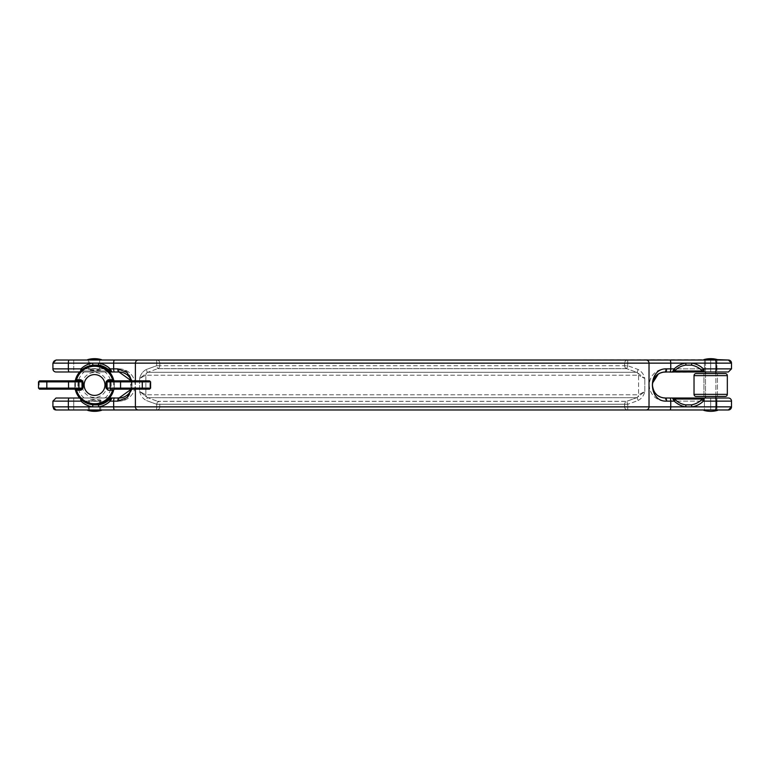 <?xml version="1.0" encoding="UTF-8"?>
<svg xmlns="http://www.w3.org/2000/svg" width="770" height="770" viewBox="0 0 770 770"><rect width="100%" height="100%" fill="white"/><g stroke="black" fill="none" stroke-linecap="round" stroke-linejoin="round"><path stroke-width="0.58" stroke-dasharray="3.85 2.89" d="M627.762 360.023A3.119 3.119 90 0 0 624.634 363.142L624.634 365.731L624.634 363.142L627.762 363.142L627.762 360.023L627.762 363.142L710.681 363.142L710.681 360.023L717.553 360.023L703.818 360.023L710.681 360.023L710.681 363.142L627.762 363.142L627.762 365.731L627.762 363.142L159.785 363.142L159.785 365.731L156.666 365.731L146.281 369.504C142.758 371.429 140.544 374.432 139.611 378.522C140.544 374.432 142.758 371.429 146.281 369.504L147.349 372.439L157.725 368.666L626.693 368.666L627.762 365.731L638.138 369.504C641.66 371.429 643.874 374.432 644.808 378.522L637.069 372.439L638.138 369.504L637.069 372.439L626.693 368.666L637.069 372.439L644.808 378.522L638.571 375.221L644.808 378.522C643.874 374.432 641.66 371.429 638.138 369.504L627.762 365.731L159.785 365.731L159.785 363.142L624.634 363.142A3.119 3.119 90 0 1 627.762 360.023L138.369 360.023L703.818 359.628A24.977 24.977 0 0 1 710.681 358.666M701.691 399.668A20.078 19.394 90 0 1 691.239 404.866L685.656 404.866A20.078 19.394 90 0 1 675.203 399.668L672.383 398.013L703.693 398.013L701.691 399.668L703.414 401.132L703.693 398.013L672.383 398.013L728.381 398.013L710.681 398.013L710.681 406.858L627.762 406.858L731.5 406.858L710.681 406.858L710.681 409.977L728.381 409.977L703.818 409.977L710.681 409.977L710.681 401.132L731.5 401.132L665.415 401.132L710.681 401.132L710.681 398.013L704.444 398.013L704.444 409.977L716.928 409.977L704.444 409.977L716.928 409.977L704.444 409.977L704.444 398.013L716.928 398.013L716.928 409.977L716.928 398.013L704.444 398.013L716.928 398.013M109.446 371.987L56.037 371.987L73.737 371.987L73.737 368.869L52.918 368.869L52.918 363.142A3.119 3.119 0 0 1 56.037 360.023L69.156 360.023A3.119 0.808 -90 0 0 68.347 363.142L92.496 363.142A22.089 21.339 90 0 0 81.004 368.869L80.619 370.976A2.079 1.453 19.8 0 0 82.255 370.976L79.657 371.987L112.035 371.987L79.657 371.987M705.484 398.013L705.484 360.023L715.888 360.023L705.484 360.023L705.484 371.987L715.888 371.987L715.888 409.977L705.484 409.977L715.888 409.977L705.484 409.977L715.888 409.977L715.888 398.013M715.888 396.444L715.888 373.556M705.484 396.444L705.484 373.556M716.928 360.023L716.928 371.987L704.444 371.987L728.381 371.987L704.444 371.987L716.928 371.987L716.928 360.023L704.444 360.023L704.444 371.987L704.444 360.023L716.928 360.023M638.138 400.496C641.66 398.571 643.874 395.568 644.808 391.478L638.571 394.779L644.808 391.478C643.874 395.568 641.66 398.571 638.138 400.496L637.069 397.561L626.693 401.334L637.069 397.561L644.808 391.478L637.069 397.561L638.138 400.496L627.762 404.269L638.138 400.496M139.611 391.478C140.544 395.568 142.758 398.571 146.281 400.496L147.349 397.561L157.725 401.334L147.349 397.561L139.611 391.478L147.349 397.561L146.281 400.496C142.758 398.571 140.544 395.568 139.611 391.478L145.848 394.779L139.611 391.478L139.611 378.522L145.848 375.221L139.611 378.522L147.349 372.439L157.725 368.666A3.119 3.119 -90 0 0 159.785 365.731L624.634 365.731A3.119 3.119 -90 0 0 626.693 368.666L157.725 368.666L156.666 365.731L156.666 363.142L156.666 365.731L157.725 368.666A3.119 3.119 90 0 0 159.785 365.731L156.666 365.731L146.281 369.504L147.349 372.439L139.611 378.522L139.611 391.478M73.737 409.977L73.737 406.858L627.762 406.858L627.762 409.977A3.119 3.119 90 0 1 624.634 406.858L624.634 404.269A3.119 3.119 90 0 1 626.693 401.334L157.725 401.334L156.666 404.269L624.634 404.269L624.634 406.858L159.785 406.858A3.119 3.119 90 0 1 156.666 409.977L156.666 404.269L146.281 400.496L156.666 404.269L156.666 406.858L73.737 406.858L73.737 409.977L56.037 409.977L717.553 409.977M131.959 380.832L131.959 389.168M79.657 398.013L109.446 398.013M53.621 408.822A3.119 3.119 0 0 1 52.918 406.858L52.918 401.132L73.737 401.132L73.737 398.013L56.037 398.013L73.737 398.013L73.737 401.132L119.004 401.132A16.132 16.132 0 0 0 135.135 385A16.132 16.132 0 0 0 119.004 368.869L73.737 368.869L73.737 371.987M129.601 377.444L131.333 389.168A13.013 13.013 0 0 0 129.543 377.367A13.013 13.013 0 0 1 131.333 389.168L131.333 380.832A13.013 13.013 0 0 1 131.333 389.168A13.013 13.013 0 0 0 132.017 385M662.71 372.276L728.381 371.987M91.505 365.461A20.078 19.394 -90 0 0 82.727 370.332L82.255 370.976L82.727 370.332A20.078 19.394 -90 0 1 93.18 365.134L98.762 365.134A20.078 19.394 -90 0 1 109.215 370.332L112.035 371.987L119.004 371.987L119.004 368.869L119.004 371.987A3.119 1.222 -90 0 1 117.791 368.869L110.148 368.869A22.089 21.339 90 0 0 98.647 363.142L92.496 363.142A2.079 0.529 81.4 0 0 93.18 365.134M121.708 397.724L80.725 398.013L80.619 399.024L80.725 398.013L82.727 399.668A20.078 19.394 -90 0 0 91.505 404.539M636.521 397.715L637.069 397.561L636.521 397.715A3.119 3.119 -90 0 0 638.571 394.779L145.848 394.779L145.848 375.221L638.571 375.221L638.571 394.779L638.571 375.221L145.848 375.221L145.848 394.779L638.571 394.779A3.119 3.119 -90 0 1 636.521 397.715L147.898 397.715L636.521 397.715M110.947 370.976A2.079 1.011 140.3 0 1 109.821 370.976L82.255 370.976L80.725 371.987L80.619 370.976L80.725 371.987L112.035 371.987L110.148 368.869L109.215 370.332M655.713 393.672L658.215 395.838A13.013 13.013 0 0 1 656.396 394.384A13.013 13.013 0 0 0 665.415 398.013L665.415 401.132A16.132 16.132 0 0 1 649.283 385A16.132 16.132 0 0 1 665.415 368.869A16.132 16.132 0 0 0 649.283 385A16.132 16.132 0 0 0 665.415 401.132L665.415 398.013L672.383 398.013L674.27 401.132A22.089 21.339 -90 0 0 685.772 406.858L691.922 406.858A22.089 21.339 -90 0 0 703.414 401.132L731.5 401.132L731.5 406.858L691.922 406.858A2.079 0.529 -98.6 0 0 691.239 404.866M624.634 404.269L627.762 404.269L627.762 406.858L627.762 404.269L626.693 401.334L627.762 404.269L159.785 404.269A3.119 3.119 90 0 0 157.725 401.334L626.693 401.334A3.119 3.119 90 0 0 624.634 404.269M81.928 400.227L82.727 399.668L80.725 398.013L56.037 398.013M80.619 399.024A2.079 1.453 -19.8 0 1 82.255 399.024A2.079 1.453 -19.8 0 0 80.619 399.024L81.004 401.132A22.089 21.339 90 0 0 92.496 406.858L98.647 406.858A22.089 21.339 90 0 0 110.148 401.132L112.035 398.013L109.215 399.668A20.078 19.394 -90 0 1 98.762 404.866L93.18 404.866A20.078 19.394 -90 0 1 82.727 399.668L81.004 401.132L52.918 401.132L73.737 401.132L73.737 406.858L52.918 406.858L73.737 406.858L73.737 401.132L119.004 401.132L119.004 398.013L119.004 401.132A16.132 16.132 0 0 0 135.135 385A16.132 16.132 0 0 0 119.004 368.869L73.737 368.869L73.737 363.142L156.666 363.142L156.666 360.023A3.119 3.119 90 0 1 159.785 363.142L73.737 363.142L73.737 360.023L73.737 363.142L52.918 363.142L73.737 363.142L73.737 368.869L52.918 368.869A3.119 3.119 0 0 0 56.037 371.987M81.928 369.773L81.004 368.869L52.918 368.869M703.924 396.444L703.924 373.556L717.447 373.556L703.924 373.556L717.447 373.556L703.924 373.556L703.924 396.444L717.447 396.444L717.447 373.556L717.447 396.444L703.924 396.444M694.03 394.365L694.03 375.635L727.332 375.635L727.332 394.365L694.03 394.365A2.079 2.079 0 0 0 696.119 396.444L725.253 396.444M55.623 409.948A3.119 3.119 0 0 0 56.037 409.977L114.48 409.977A3.119 0.808 -90 0 1 113.671 406.858L98.647 406.858A2.079 0.529 -98.6 0 1 98.762 404.866M55.122 409.842A3.119 3.119 0 0 1 54.564 409.601M94.546 374.595A10.405 10.405 0 0 1 104.961 385A10.405 10.405 0 0 1 94.546 395.405A10.405 10.405 0 0 0 104.961 385A10.405 10.405 0 0 0 94.546 374.595A10.405 10.405 0 0 1 104.961 385A10.405 10.405 0 0 1 94.546 395.405A10.405 10.405 0 0 1 84.142 385A10.405 10.405 0 0 1 94.546 374.595A10.405 10.405 0 0 0 84.142 385A10.405 10.405 0 0 0 94.546 395.405A10.405 10.405 0 0 1 84.142 385A10.405 10.405 0 0 1 94.546 374.595M94.546 404.779A19.779 19.779 0 0 1 74.777 385A19.779 19.779 0 0 1 94.546 365.221A19.779 19.779 0 0 1 114.326 385A19.779 19.779 0 0 1 94.546 404.779M107.04 385A12.493 12.493 0 0 1 94.546 397.493A12.493 12.493 0 0 1 82.063 385A12.493 12.493 0 0 1 94.546 372.507A12.493 12.493 0 0 1 107.04 385M84.151 371.987L104.941 371.987L84.151 371.987C80.099 375.375 78.011 379.716 77.895 385C78.011 390.284 80.099 394.625 84.151 398.013L104.941 398.013L84.151 398.013M87.684 409.977L101.419 409.977L87.684 409.977M87.684 360.023L101.419 360.023L87.684 360.023M710.681 411.334A24.977 24.977 0 0 1 703.818 410.372M705.484 360.023L715.888 360.023L705.484 360.023M114.701 380.832L114.104 382.036L114.172 388.119L114.172 381.882L149.919 381.882A1.04 0.953 -90 0 0 148.966 380.832L114.701 380.832A1.04 1.04 0 0 1 113.7 380.053L113.7 389.947A1.04 1.04 0 0 1 114.701 389.168L148.966 389.168A1.04 0.953 90 0 0 149.919 388.119L149.919 381.882L150.602 381.882M77.895 389.168L74.392 389.168L74.931 388.119L39.174 388.119A1.04 0.953 90 0 0 40.136 389.168L74.392 389.168A1.04 1.04 0 0 1 75.402 389.947L75.402 380.053A1.04 1.04 0 0 1 74.392 380.832L40.136 380.832A1.04 0.953 -90 0 0 39.174 381.882L74.931 381.882L74.931 388.119L74.998 382.036L74.392 380.832L80.975 380.832M69.156 360.023L156.666 360.023A3.119 3.119 90 0 1 159.785 363.142L156.666 363.142L156.666 360.023M675.203 370.332A20.078 19.394 90 0 1 685.656 365.134L691.239 365.134A2.079 0.529 98.6 0 0 691.922 363.142L685.772 363.142A22.089 21.339 -90 0 0 674.27 368.869L672.383 371.987L675.203 370.332L674.27 368.869L666.628 368.869C647.695 367.819 647.676 402.19 666.628 401.132A3.119 1.222 90 0 0 665.415 398.013A13.013 13.013 0 0 1 656.396 394.384A13.013 13.013 0 0 0 658.225 395.838M109.215 399.668L110.148 401.132L117.791 401.132C136.723 402.181 136.742 367.81 117.791 368.869M121.698 372.266L124.095 373.026M126.203 374.162L128.725 376.347M129.62 392.527L127.907 394.49M126.203 395.838L124.095 396.974M662.729 397.734L660.323 396.974M654.808 392.536L653.268 389.668M653.133 389.312L652.498 386.588M658.215 374.162L660.323 373.026M701.691 370.332L703.693 371.987L703.414 368.869A22.089 21.339 -90 0 0 691.922 363.142L731.5 363.142L710.681 363.142L731.5 363.142L731.5 368.869L710.681 368.869L710.681 363.142L710.681 368.869L665.415 368.869L731.5 368.869L703.414 368.869L701.691 370.332A20.078 19.394 90 0 0 691.239 365.134M101.419 359.628L87.684 359.628M101.419 410.372L87.684 410.372M112.545 380.832L108.127 380.832M666.628 368.869A3.119 1.222 -90 0 1 665.415 371.987L665.415 368.869L665.415 371.987M117.791 401.132A3.119 1.222 90 0 1 119.004 398.013M108.483 399.024L109.821 399.024A2.079 1.011 -140.3 0 1 110.947 399.024M93.18 404.866A2.079 0.529 -81.4 0 0 92.496 406.858L52.918 406.858M108.483 370.976L82.255 370.976A2.079 1.453 19.8 0 1 80.619 370.976M98.762 365.134A2.079 0.529 98.6 0 1 98.647 363.142L113.671 363.142L113.671 368.869A3.119 0.808 -90 0 0 114.48 371.987M703.799 370.976A2.079 1.453 160.2 0 1 702.163 370.976L674.607 370.976A2.079 1.011 39.7 0 1 673.471 370.976M685.656 365.134A2.079 0.529 81.4 0 0 685.772 363.142L670.747 363.142L670.747 368.869A3.119 0.808 -90 0 1 669.938 371.987M673.471 399.024A2.079 1.011 -39.7 0 1 674.607 399.024L702.163 399.024A2.079 1.453 -160.2 0 1 703.799 399.024M685.656 404.866A2.079 0.529 -81.4 0 1 685.772 406.858L670.747 406.858L670.747 401.132L674.27 401.132L675.203 399.668M150.602 388.119L114.172 388.119L114.701 389.168M99.648 360.023L99.648 369.282C96.25 368.426 92.852 368.426 89.445 369.282C92.852 370.168 96.25 370.168 99.648 369.282L99.205 369.013A16.651 16.651 0 0 1 100.437 369.427L100.793 369.706C101.216 368.637 87.886 368.637 88.309 369.706C87.886 370.822 101.216 370.822 100.793 369.706L100.793 360.023L88.309 360.023L88.666 369.427A16.651 16.651 0 0 1 89.898 369.013L89.445 360.023L99.648 360.023L89.445 360.023M88.309 360.023L100.793 360.023M99.648 409.977L89.445 409.977L99.648 409.977L99.648 400.718C96.25 399.832 92.852 399.832 89.445 400.718L89.898 400.987A16.651 16.651 0 0 1 88.666 400.573L88.309 409.977L100.793 409.977L88.309 409.977M89.445 409.977L89.445 400.718C92.852 401.574 96.25 401.574 99.648 400.718L99.205 400.987A16.651 16.651 0 0 0 100.437 400.573L100.793 409.977M100.793 400.294C101.216 399.178 87.895 399.178 88.309 400.294C87.886 401.363 101.216 401.363 100.793 400.294M159.785 406.858L159.785 404.269L159.785 406.858L156.666 406.858L156.666 409.977A3.119 3.119 90 0 0 159.785 406.858M644.808 391.478L644.808 378.522L644.808 391.478M135.395 380.832L135.395 389.168M636.521 372.285L147.898 372.285A3.119 3.119 90 0 0 145.848 375.221A3.119 3.119 -90 0 1 147.898 372.285L636.521 372.285A3.119 3.119 90 0 1 638.571 375.221A3.119 3.119 -90 0 0 636.521 372.285M710.681 371.987L710.681 368.869L710.681 371.987M627.762 409.977L627.762 406.858L624.634 406.858A3.119 3.119 90 0 0 627.762 409.977M147.898 397.715A3.119 3.119 -90 0 1 145.848 394.779A3.119 3.119 -90 0 0 147.898 397.715M156.666 404.269L157.725 401.334A3.119 3.119 90 0 1 159.785 404.269L156.666 404.269M52.918 363.142L68.347 363.142L68.347 368.869A3.119 0.808 90 0 0 69.156 371.987M69.156 398.013A3.119 0.808 -90 0 0 68.347 401.132L68.347 406.858A3.119 0.808 -90 0 0 69.156 409.977M715.263 398.013A3.119 0.808 -90 0 1 716.071 401.132L716.071 406.858A3.119 0.808 -90 0 1 715.263 409.977M38.5 381.882L39.174 381.882L39.174 388.119L38.5 388.119M74.777 385A19.779 19.779 0 0 1 94.546 365.221A19.779 19.779 0 0 1 114.326 385M715.263 371.987A3.119 0.808 90 0 0 716.071 368.869L716.071 363.142A3.119 0.808 -90 0 0 715.263 360.023M114.48 398.013A3.119 0.808 90 0 0 113.671 401.132L113.671 406.858L135.395 406.858L135.395 363.142L649.023 363.142L649.023 406.858L135.395 406.858A3.119 2.984 -90 0 0 138.369 409.977M666.628 401.132L670.747 401.132A3.119 0.808 90 0 0 669.938 398.013M646.049 360.023A3.119 2.984 -90 0 1 649.023 363.142L670.747 363.142A3.119 0.808 -90 0 0 669.938 360.023M669.938 409.977A3.119 0.808 -90 0 0 670.747 406.858L649.023 406.858A3.119 2.984 -90 0 1 646.049 409.977M114.48 360.023A3.119 0.808 -90 0 0 113.671 363.142L135.395 363.142A3.119 2.984 -90 0 1 138.369 360.023M626.693 368.666L627.762 365.731L624.634 365.731A3.119 3.119 90 0 0 626.693 368.666M104.941 398.013A16.651 16.651 0 0 0 104.941 371.987M729.296 409.842L728.795 409.948M729.296 360.158L728.795 360.052"/><path stroke-width="1.16" d="M79.657 371.987L56.037 371.987A3.119 3.119 0 0 1 52.918 368.869L52.918 363.142L56.037 360.023L728.381 360.023A3.119 3.119 0 0 1 731.5 363.142L691.922 363.142A2.079 0.529 98.6 0 1 691.239 365.134L685.656 365.134A20.078 19.394 90 0 0 675.203 370.332L672.383 371.987L665.415 371.987C657.696 372.391 653.364 376.722 652.402 384.971C653.355 393.268 657.696 397.618 665.415 398.013L672.383 398.013L665.415 398.013A13.013 13.013 0 0 1 658.225 395.838L660.323 396.974M675.203 399.668L674.27 401.132L666.628 401.132A3.119 1.222 -90 0 0 665.415 398.013L672.383 398.013L675.203 399.668A20.078 19.394 90 0 0 685.656 404.866L691.239 404.866A2.079 0.529 -98.6 0 1 691.922 406.858L685.772 406.858A22.089 21.339 -90 0 1 674.27 401.132L672.383 398.013L704.444 398.013L703.693 398.013L703.414 401.132A22.089 21.339 -90 0 1 691.922 406.858L731.5 406.858A3.119 3.119 0 0 1 728.381 409.977L56.037 409.977L52.918 406.858L52.918 401.132L56.037 398.013L79.657 398.013M666.628 401.132C647.695 402.181 647.676 367.81 666.628 368.869A3.119 1.222 90 0 1 665.415 371.987A13.013 13.013 0 0 0 656.396 394.384A13.013 13.013 0 0 1 665.415 371.987L672.383 371.987L674.27 368.869L675.203 370.332M716.928 398.013L728.381 398.013A3.119 3.119 0 0 1 731.5 401.132L703.414 401.132L701.691 399.668L703.693 398.013L728.381 398.013A3.119 3.119 0 0 1 731.5 401.132L731.5 406.858L728.381 409.977L703.818 409.977L717.553 409.977M710.681 411.334A24.977 24.977 0 0 0 717.553 410.372A24.977 24.977 0 0 1 703.818 410.372M685.656 365.134A2.079 0.529 81.4 0 0 685.772 363.142L670.747 363.142L670.747 368.869L674.27 368.869A22.089 21.339 -90 0 1 685.772 363.142L691.922 363.142A22.089 21.339 -90 0 1 703.414 368.869L731.5 368.869L731.5 363.142L728.381 360.023L717.553 359.628A24.977 24.977 0 0 0 703.818 359.628L717.553 359.628A24.977 24.977 0 0 0 710.681 358.666M715.888 398.013L715.888 396.444M715.888 373.556L715.888 371.987L704.444 371.987L705.484 371.987L705.484 373.556M705.484 398.013L705.484 396.444M138.369 360.023L73.737 360.023L138.369 360.023A3.119 2.984 90 0 0 135.395 363.142L135.395 380.832M121.698 372.266L119.004 371.987A13.013 13.013 0 0 1 129.543 377.367A13.013 13.013 0 0 0 119.004 371.987L112.035 371.987L119.004 371.987A13.013 13.013 0 0 1 131.333 380.832L119.004 371.987A3.119 1.222 -90 0 1 117.791 368.869L126.944 372.391L131.959 380.832M131.959 389.168L126.954 397.589L117.791 401.132L110.148 401.132L109.215 399.668L112.035 398.013L119.004 398.013L112.035 398.013L110.148 401.132A22.089 21.339 90 0 1 98.647 406.858L92.496 406.858A2.079 0.529 -81.4 0 1 93.18 404.866L98.762 404.866A20.078 19.394 -90 0 0 109.215 399.668M109.446 398.013L119.004 398.013L131.333 389.168A13.013 13.013 0 0 1 119.004 398.013A3.119 1.222 90 0 0 117.791 401.132M80.619 370.976L81.004 368.869A22.089 21.339 90 0 1 92.496 363.142L98.647 363.142A22.089 21.339 90 0 1 110.148 368.869L112.035 371.987L109.446 371.987M728.381 371.987L731.5 368.869L728.381 371.987L665.415 371.987A13.013 13.013 0 0 0 656.396 394.384A13.013 13.013 0 0 1 652.402 385M119.004 371.987L112.035 371.987L109.215 370.332A20.078 19.394 -90 0 0 98.762 365.134L93.18 365.134A20.078 19.394 -90 0 0 91.505 365.461M91.505 404.539A20.078 19.394 -90 0 0 93.18 404.866M701.691 370.332L703.414 368.869L703.693 371.987L701.691 370.332A20.078 19.394 90 0 0 691.239 365.134M691.239 404.866A20.078 19.394 90 0 0 701.691 399.668M52.918 406.858L92.496 406.858A22.089 21.339 90 0 1 81.004 401.132L80.619 399.024M703.799 399.024A2.079 1.453 -160.2 0 0 702.163 399.024L674.607 399.024A2.079 1.011 -39.7 0 0 673.471 399.024M669.938 398.013A3.119 0.808 -90 0 1 670.747 401.132L670.747 406.858L685.772 406.858A2.079 0.529 -81.4 0 0 685.656 404.866M673.471 370.976A2.079 1.011 39.7 0 0 674.607 370.976L702.163 370.976A2.079 1.453 160.2 0 0 703.799 370.976M110.947 399.024A2.079 1.011 -140.3 0 0 109.821 399.024L108.483 399.024M114.48 398.013A3.119 0.808 90 0 0 113.671 401.132L113.671 406.858L98.647 406.858A2.079 0.529 -98.6 0 1 98.762 404.866M69.156 409.977A3.119 0.808 -90 0 1 68.347 406.858L68.347 401.132L81.004 401.132L81.928 400.227M52.918 368.869L81.004 368.869L81.928 369.773M69.156 371.987A3.119 0.808 90 0 1 68.347 368.869L68.347 363.142L92.496 363.142A2.079 0.529 81.4 0 0 93.18 365.134M109.215 370.332L110.148 368.869L113.671 368.869L113.671 363.142L98.647 363.142A2.079 0.529 98.6 0 0 98.762 365.134M110.947 370.976A2.079 1.011 140.3 0 1 109.821 370.976L108.483 370.976M725.253 396.444L696.119 396.444A2.079 2.079 0 0 1 694.03 394.365L694.03 375.635A2.079 2.079 0 0 1 696.119 373.556L725.253 373.556L696.119 373.556A2.079 2.079 0 0 0 694.03 375.635L727.332 375.635A2.079 2.079 0 0 0 725.253 373.556A2.079 2.079 0 0 1 727.332 375.635L727.332 394.365A2.079 2.079 0 0 1 725.253 396.444A2.079 2.079 0 0 0 727.332 394.365L694.03 394.365M40.136 380.832L68.54 380.832L68.54 389.168L77.895 389.168A1.04 1.04 90 0 0 78.935 388.119L78.935 381.882L38.5 381.882L38.5 388.119L82.015 388.119L80.975 389.168L77.895 389.168L80.975 389.168L80.975 390.207L76.557 390.207A18.73 18.73 0 0 0 112.545 390.207L113.7 389.947A19.779 19.779 0 0 1 75.402 389.947L76.557 390.207L76.557 389.168M55.623 409.948A3.119 3.119 0 0 1 55.122 409.842M54.564 409.601A3.119 3.119 0 0 1 53.621 408.822M94.546 374.595A10.405 10.405 0 0 1 104.961 385A10.405 10.405 0 0 1 94.546 395.405A10.405 10.405 0 0 1 84.142 385A10.405 10.405 0 0 1 94.546 374.595M101.419 410.372A24.977 24.977 0 0 1 87.684 410.372L101.419 409.977M101.419 360.023L101.419 359.628A24.977 24.977 0 0 0 87.684 359.628L101.419 359.628M135.395 389.168L135.395 406.858L113.671 406.858A3.119 0.808 90 0 0 114.48 409.977L73.737 409.977M156.666 360.023L627.762 360.023M124.095 373.026L126.203 374.162M128.725 376.347L129.601 377.444M119.004 398.013A13.013 13.013 0 0 0 131.333 389.168A13.013 13.013 0 0 1 119.004 398.013A13.013 13.013 0 0 0 131.333 389.168L129.62 392.527M127.907 394.49L126.203 395.838M124.095 396.974L121.708 397.724M73.737 371.987L56.037 371.987M658.225 395.838A13.013 13.013 0 0 0 665.415 398.013L662.729 397.734M655.713 393.672L654.808 392.536M652.498 386.588L652.488 383.47M652.546 383.046L658.215 374.162M660.323 373.026L662.71 372.276M148.966 389.168L114.701 389.168A1.04 1.04 0 0 0 113.7 389.947A19.779 19.779 0 0 1 94.546 404.779M114.701 380.832L112.545 380.832L112.545 379.793L113.7 380.053A19.779 19.779 0 0 0 94.546 365.221A19.779 19.779 0 0 1 113.7 380.053A1.04 1.04 0 0 0 114.701 380.832A1.04 1.04 0 0 1 113.7 380.053M112.545 389.168L112.545 390.207L108.127 390.207L107.078 388.119L120.563 388.119L120.563 381.882L107.078 381.882L108.127 380.832L148.966 380.832M68.54 389.168L40.136 389.168M77.895 380.832L80.975 380.832L82.015 381.882L78.935 381.882A1.04 1.04 90 0 0 77.895 380.832L68.54 380.832M74.392 389.168A1.04 1.04 0 0 1 75.402 389.947A1.04 1.04 0 0 0 74.392 389.168M75.402 380.053A1.04 1.04 0 0 1 74.392 380.832A1.04 1.04 0 0 0 75.402 380.053A19.779 19.779 0 0 1 94.546 365.221A19.779 19.779 0 0 0 75.402 380.053L76.557 379.793L76.557 380.832M108.127 380.832L108.127 379.793L112.545 379.793A18.73 18.73 0 0 0 76.557 379.793L80.975 379.793L80.975 380.832M715.263 409.977A3.119 0.808 90 0 0 716.071 406.858L716.071 401.132A3.119 0.808 90 0 0 715.263 398.013M69.156 398.013A3.119 0.808 -90 0 0 68.347 401.132L52.918 401.132L56.037 398.013M715.263 371.987A3.119 0.808 -90 0 0 716.071 368.869L716.071 363.142A3.119 0.808 90 0 0 715.263 360.023M138.369 409.977A3.119 2.984 90 0 1 135.395 406.858L649.023 406.858L649.023 363.142L113.671 363.142A3.119 0.808 90 0 1 114.48 360.023M69.156 360.023A3.119 0.808 -90 0 0 68.347 363.142L52.918 363.142M669.938 360.023A3.119 0.808 90 0 1 670.747 363.142L649.023 363.142A3.119 2.984 90 0 0 646.049 360.023M666.628 368.869L670.747 368.869A3.119 0.808 90 0 1 669.938 371.987M646.049 409.977A3.119 2.984 90 0 0 649.023 406.858L670.747 406.858A3.119 0.808 90 0 1 669.938 409.977M114.48 371.987A3.119 0.808 -90 0 1 113.671 368.869L117.791 368.869M108.127 379.793L106.039 381.882L106.039 388.119L108.127 390.207M80.975 390.207L83.054 388.119L83.054 381.882L80.975 379.793M111.198 389.168A1.04 1.04 -90 0 1 110.158 388.119L110.158 381.882A1.04 1.04 90 0 1 111.198 380.832M106.039 381.882L107.078 381.882L107.078 388.119L106.039 388.119M120.563 389.168L120.563 388.119L150.602 388.119L150.602 381.882L120.563 381.882L120.563 380.832M142.277 389.168L142.277 380.832M46.826 389.168L46.826 380.832M83.054 388.119L82.015 388.119L82.015 381.882L83.054 381.882M113.7 389.947A1.04 1.04 0 0 1 114.701 389.168M38.5 388.119L39.539 389.168M150.602 388.119L149.563 389.168M150.602 381.882L149.563 380.832M38.5 381.882L39.539 380.832"/></g></svg>
